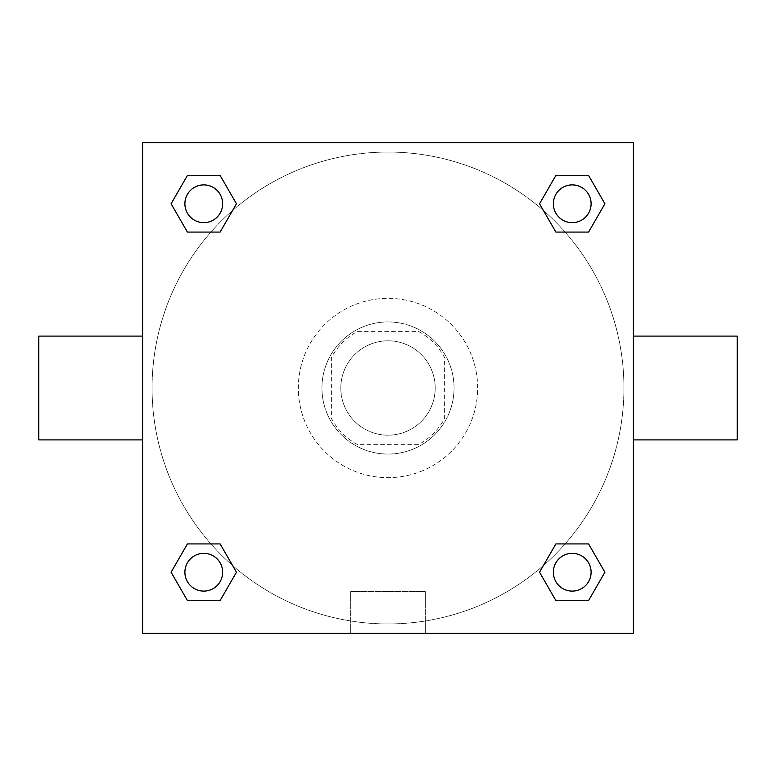 <?xml version="1.0" encoding="UTF-8"?>
<svg xmlns="http://www.w3.org/2000/svg" width="776" height="776" viewBox="0 0 776 776"><rect width="100%" height="100%" fill="white"/><g stroke="black" fill="none" stroke-linecap="round" stroke-linejoin="round"><path stroke-width="0.58" stroke-dasharray="3.88 2.91" d="M435.19 388A47.191 47.191 0 0 0 364.41 347.134A47.191 47.191 0 0 0 364.41 428.866A47.191 47.191 0 0 0 435.19 388A47.191 47.191 0 0 0 364.41 347.134A47.191 47.191 0 0 0 364.41 428.866A47.191 47.191 0 0 0 435.19 388M418.439 444.629L357.561 444.629A64.292 64.292 0 0 1 331.371 418.439L331.371 357.561A64.292 64.292 0 0 1 357.561 331.371L418.439 331.371A64.292 64.292 0 0 1 444.629 357.561L444.629 418.439A64.292 64.292 0 0 1 418.439 444.629L357.561 444.629A64.292 64.292 0 0 1 331.371 418.439L331.371 357.561A64.292 64.292 0 0 1 357.561 331.371L418.439 331.371A64.292 64.292 0 0 1 444.629 357.561L444.629 418.439A64.292 64.292 0 0 1 418.439 444.629M388 321.933A66.067 66.067 0 0 1 445.211 421.029A66.067 66.067 0 0 1 330.789 421.029A66.067 66.067 0 0 1 388 321.933A66.067 66.067 0 0 0 321.933 388A66.067 66.067 0 0 0 388 454.067A66.067 66.067 0 0 0 454.067 388A66.067 66.067 0 0 0 388 321.933M477.657 388A89.657 89.657 0 0 0 343.167 310.351A89.657 89.657 0 0 0 343.167 465.649A89.657 89.657 0 0 0 477.657 388A89.657 89.657 0 0 0 343.167 310.351A89.657 89.657 0 0 0 343.167 465.649A89.657 89.657 0 0 0 477.657 388M210.907 232.082L187.423 232.082L210.907 232.082L187.423 232.082L171.079 203.778L187.423 175.463L220.122 175.463L236.467 203.778L220.122 232.082M220.122 543.918L236.467 572.222L220.122 543.918L236.467 572.222L220.122 543.918L236.467 572.222L220.122 600.537L187.423 600.537L171.079 572.222L187.423 543.918L210.907 543.918M142.619 633.381L142.619 142.619L633.381 142.619L633.381 633.381L142.619 633.381L142.619 142.619L633.381 142.619L633.381 633.381L142.619 633.381L142.619 142.619L633.381 142.619L633.381 633.381L142.619 633.381M555.878 232.082L539.533 203.778L555.878 232.082L539.533 203.778L555.878 232.082L539.533 203.778L555.878 175.463L588.577 175.463L604.921 203.778L588.577 232.082L565.093 232.082M565.093 543.918L588.577 543.918L565.093 543.918L588.577 543.918L604.921 572.222L588.577 600.537L555.878 600.537L539.533 572.222L555.878 543.918M410.417 142.619L365.583 142.619L410.417 142.619M623.943 388A235.943 235.943 0 0 0 270.029 183.669A235.943 235.943 0 0 0 270.029 592.33A235.943 235.943 0 0 0 623.943 388A235.943 235.943 0 0 0 270.029 183.669A235.943 235.943 0 0 0 270.029 592.33A235.943 235.943 0 0 0 623.943 388M222.654 572.222A18.876 18.876 0 0 0 194.339 555.878A18.876 18.876 0 0 0 194.339 588.577A18.876 18.876 0 0 0 222.654 572.222A18.876 18.876 0 0 0 194.339 555.878A18.876 18.876 0 0 0 194.339 588.577A18.876 18.876 0 0 0 222.654 572.222A18.876 18.876 0 0 0 194.339 555.878A18.876 18.876 0 0 0 194.339 588.577A18.876 18.876 0 0 0 222.654 572.222A18.876 18.876 0 0 0 194.339 555.878A18.876 18.876 0 0 0 194.339 588.577A18.876 18.876 0 0 0 222.654 572.222A18.876 18.876 0 0 0 194.339 555.878A18.876 18.876 0 0 0 194.339 588.577A18.876 18.876 0 0 0 222.654 572.222M222.654 203.778A18.876 18.876 0 0 0 194.339 187.423A18.876 18.876 0 0 0 194.339 220.122A18.876 18.876 0 0 0 222.654 203.778A18.876 18.876 0 0 0 194.339 187.423A18.876 18.876 0 0 0 194.339 220.122A18.876 18.876 0 0 0 222.654 203.778A18.876 18.876 0 0 0 194.339 187.423A18.876 18.876 0 0 0 194.339 220.122A18.876 18.876 0 0 0 222.654 203.778A18.876 18.876 0 0 0 194.339 187.423A18.876 18.876 0 0 0 194.339 220.122A18.876 18.876 0 0 0 222.654 203.778A18.876 18.876 0 0 0 194.339 187.423A18.876 18.876 0 0 0 194.339 220.122A18.876 18.876 0 0 0 222.654 203.778M591.099 203.778A18.876 18.876 0 0 0 562.784 187.423A18.876 18.876 0 0 0 562.784 220.122A18.876 18.876 0 0 0 591.099 203.778A18.876 18.876 0 0 0 562.784 187.423A18.876 18.876 0 0 0 562.784 220.122A18.876 18.876 0 0 0 591.099 203.778A18.876 18.876 0 0 0 562.784 187.423A18.876 18.876 0 0 0 562.784 220.122A18.876 18.876 0 0 0 591.099 203.778A18.876 18.876 0 0 0 562.784 187.423A18.876 18.876 0 0 0 562.784 220.122A18.876 18.876 0 0 0 591.099 203.778A18.876 18.876 0 0 0 562.784 187.423A18.876 18.876 0 0 0 562.784 220.122A18.876 18.876 0 0 0 591.099 203.778M553.346 572.222A18.876 18.876 0 0 1 581.66 555.878A18.876 18.876 0 0 1 581.66 588.577A18.876 18.876 0 0 1 553.346 572.222A18.876 18.876 0 0 1 581.66 555.878A18.876 18.876 0 0 1 581.66 588.577A18.876 18.876 0 0 1 553.346 572.222M425.335 633.381L350.665 633.381L425.335 633.381L350.665 633.381L425.335 633.381L425.335 591.632L350.665 591.632L425.335 591.632L350.665 591.632L425.335 591.632L425.335 633.381M142.619 388L142.619 336.095L142.619 388M633.381 388L633.381 336.095L633.381 388M737.2 336.095L737.2 439.905M38.8 439.905L38.8 336.095M187.423 600.537L171.079 572.222L187.423 543.918L171.079 572.222L187.423 543.918L171.079 572.222L187.423 600.537L171.079 572.222L187.423 600.537L220.122 600.537L187.423 600.537M236.467 572.222L220.122 600.537L236.467 572.222M539.533 203.778L555.878 175.463L588.577 175.463L604.921 203.778L588.577 232.082L604.921 203.778L588.577 232.082L604.921 203.778L588.577 175.463L604.921 203.778L588.577 175.463L555.878 175.463L539.533 203.778M187.423 232.082L171.079 203.778L187.423 175.463L220.122 175.463L236.467 203.778L220.122 175.463L236.467 203.778L220.122 175.463L187.423 175.463L171.079 203.778L187.423 175.463L171.079 203.778L187.423 232.082M555.878 600.537L539.533 572.222L555.878 600.537L539.533 572.222L555.878 600.537L588.577 600.537L555.878 600.537M588.577 543.918L604.921 572.222L588.577 600.537L604.921 572.222L588.577 600.537L604.921 572.222L588.577 543.918M591.099 572.222A18.876 18.876 0 0 0 562.784 555.878A18.876 18.876 0 0 0 562.784 588.577A18.876 18.876 0 0 0 591.099 572.222A18.876 18.876 0 0 0 562.784 555.878A18.876 18.876 0 0 0 562.784 588.577A18.876 18.876 0 0 0 591.099 572.222A18.876 18.876 0 0 0 562.784 555.878A18.876 18.876 0 0 0 562.784 588.577A18.876 18.876 0 0 0 591.099 572.222M350.665 591.632L350.665 633.381L350.665 591.632"/><path stroke-width="1.16" d="M220.122 232.082L187.423 232.082L171.079 203.778L187.423 175.463L220.122 175.463L236.467 203.778L220.122 232.082L187.423 232.082L210.907 232.082M210.907 543.918L220.122 543.918L236.467 572.222L220.122 600.537L187.423 600.537L171.079 572.222L187.423 543.918L220.122 543.918M565.093 232.082L555.878 232.082L539.533 203.778L555.878 175.463L588.577 175.463L604.921 203.778L588.577 232.082L555.878 232.082M555.878 543.918L588.577 543.918L604.921 572.222L588.577 600.537L555.878 600.537L539.533 572.222L555.878 543.918L588.577 543.918L565.093 543.918M633.381 439.905L737.2 439.905L737.2 336.095L633.381 336.095M142.619 336.095L38.8 336.095L38.8 439.905L142.619 439.905M142.619 142.619L633.381 142.619L633.381 633.381L142.619 633.381L142.619 142.619M588.577 600.537L555.878 600.537L588.577 600.537M591.099 572.222A18.876 18.876 0 0 0 562.784 555.878A18.876 18.876 0 0 0 562.784 588.577A18.876 18.876 0 0 0 591.099 572.222M220.122 600.537L187.423 600.537L220.122 600.537M222.654 572.222A18.876 18.876 0 0 0 194.339 555.878A18.876 18.876 0 0 0 194.339 588.577A18.876 18.876 0 0 0 222.654 572.222M555.878 175.463L588.577 175.463L555.878 175.463M591.099 203.778A18.876 18.876 0 0 0 562.784 187.423A18.876 18.876 0 0 0 562.784 220.122A18.876 18.876 0 0 0 591.099 203.778M187.423 175.463L220.122 175.463L187.423 175.463M222.654 203.778A18.876 18.876 0 0 0 194.339 187.423A18.876 18.876 0 0 0 194.339 220.122A18.876 18.876 0 0 0 222.654 203.778"/></g></svg>
